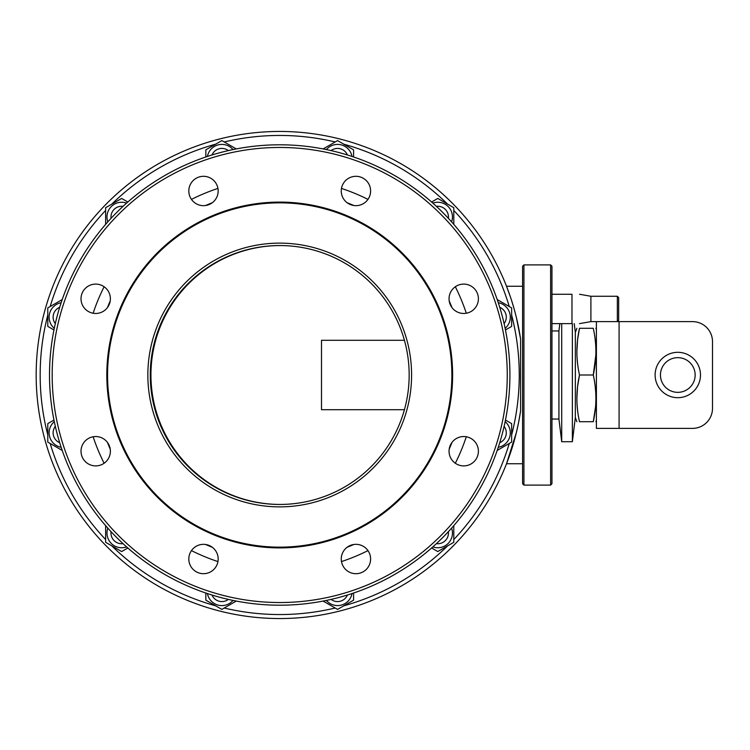 <?xml version="1.0" encoding="UTF-8"?>
<svg xmlns="http://www.w3.org/2000/svg" width="750" height="750" viewBox="0 0 750 750"><rect width="100%" height="100%" fill="white"/><g stroke="black" fill="none" stroke-linecap="round" stroke-linejoin="round"><path stroke-width="1.12" d="M522.591 286.256L506.522 286.256L510.572 297.403M511.669 300.741L513.975 308.4M513.984 308.428L515.175 312.759M516.384 317.522L520.566 338.878M520.594 410.953A243.544 243.544 0 0 1 147.675 579.647A243.544 243.544 0 0 1 147.675 170.353A243.544 243.544 0 0 1 520.594 339.047L520.594 410.953L518.644 422.222M518.634 422.259L516.394 432.45L506.522 463.744L522.591 463.744M518.672 422.081L520.566 411.122M280.05 504.45A129.45 129.45 0 0 1 150.938 375A129.45 129.45 0 0 1 280.05 245.55A129.45 129.45 0 0 0 150.938 375A129.45 129.45 0 0 0 280.05 504.45A129.45 129.45 0 0 0 404.428 409.697L321.497 409.697L321.497 340.303L404.428 340.303A129.45 129.45 0 0 0 280.05 245.55M523.931 264.9L523.931 485.1L522.591 483.759L522.591 266.241L523.931 264.9L550.622 264.9L550.622 485.1L523.931 485.1M692.484 428.381L596.4 428.381L596.4 321.619L619.087 321.619L619.087 428.381L692.484 428.381A20.016 20.016 0 0 0 712.5 408.366L712.5 341.634A20.016 20.016 0 0 0 692.484 321.619L619.087 321.619L692.484 321.619M577.556 363.319L577.05 357.572M576.863 351.647L577.556 339.966L579.497 328.294C576.019 328.294 576.019 328.294 579.497 328.294C576.019 328.294 576.019 328.294 579.497 328.294L593.278 328.294C596.766 328.294 596.766 328.294 593.278 328.294C596.766 328.294 596.766 328.294 593.278 328.294C596.766 343.866 596.766 359.428 593.278 375L595.856 354.984M595.219 339.966L595.528 342.975M577.556 410.034L577.05 404.288M576.863 398.353L577.556 386.681L579.497 375L593.278 375C596.766 390.572 596.766 406.134 593.278 421.706C596.766 421.706 596.766 421.706 593.278 421.706C596.766 421.706 596.766 421.706 593.278 421.706L595.528 407.025M595.219 386.681L595.725 392.428M579.497 328.294C576.019 343.866 576.019 359.428 579.497 375C576.019 390.572 576.019 406.134 579.497 421.706L593.278 421.706M700.491 375A22.688 22.688 0 0 1 677.803 397.688A22.688 22.688 0 0 1 655.116 375A22.688 22.688 0 0 1 677.803 352.312A22.688 22.688 0 0 1 700.491 375M695.147 375A17.353 17.353 0 0 1 669.131 390.028A17.353 17.353 0 0 1 669.131 359.972A17.353 17.353 0 0 1 695.147 375M551.953 323.625L571.969 323.625L571.969 294.262C580.988 294.262 580.988 294.262 571.969 294.262L551.953 294.262M550.622 264.9L551.953 266.241L551.953 483.759L550.622 485.1M712.5 408.366L712.5 341.634M551.953 419.034L558.928 419.034L561.712 441.722L561.712 323.625M558.928 419.034L558.928 330.966L559.828 323.625M579.497 421.706C576.019 421.706 576.019 421.706 579.497 421.706C576.019 421.706 576.019 421.706 579.497 421.706M576.863 328.294L575.334 332.484L575.334 417.516L576.863 421.706M617.344 296.269L618.675 297.6L618.675 320.287L617.344 321.619L617.344 296.269L590.897 296.269L590.897 321.619L596.4 321.619M571.969 323.625C580.988 323.625 580.988 323.625 571.969 323.625C580.988 323.625 580.988 323.625 571.969 323.625M561.712 441.722L572.362 441.722L572.362 323.625M511.641 315.075A239.541 239.541 0 0 1 511.641 434.925M509.259 443.475A239.541 239.541 0 0 1 453.788 539.559M447.572 545.897A239.541 239.541 0 0 1 343.781 605.822M335.194 608.034A239.541 239.541 0 0 1 224.241 608.034M215.644 605.822A239.541 239.541 0 0 1 111.853 545.897M105.638 539.559A239.541 239.541 0 0 1 50.166 443.475M47.784 434.925A239.541 239.541 0 0 1 47.784 315.075M50.166 306.525A239.541 239.541 0 0 1 105.638 210.441M111.853 204.103A239.541 239.541 0 0 1 215.644 144.178M224.241 141.966A239.541 239.541 0 0 1 335.194 141.966M343.781 144.178A239.541 239.541 0 0 1 447.572 204.103M453.788 210.441A239.541 239.541 0 0 1 509.259 306.525M49.509 375A230.203 230.203 0 0 0 279.713 605.203A230.203 230.203 0 0 0 509.916 375A230.203 230.203 0 0 0 279.713 144.797A230.203 230.203 0 0 0 49.509 375M52.181 375A227.531 227.531 0 0 0 393.478 572.053A227.531 227.531 0 0 0 393.478 177.947A227.531 227.531 0 0 0 52.181 375M355.931 176.306A14.681 14.681 0 0 1 368.644 198.328A14.681 14.681 0 0 1 343.219 198.328A14.681 14.681 0 0 1 355.931 176.306M203.494 176.306A14.681 14.681 0 0 1 216.206 198.328A14.681 14.681 0 0 1 190.781 198.328A14.681 14.681 0 0 1 203.494 176.306M95.7 284.1A14.681 14.681 0 0 1 108.412 306.122A14.681 14.681 0 0 1 82.987 306.122A14.681 14.681 0 0 1 95.7 284.1M95.7 436.537A14.681 14.681 0 0 1 108.412 458.559A14.681 14.681 0 0 1 82.987 458.559A14.681 14.681 0 0 1 95.7 436.537M203.494 544.331A14.681 14.681 0 0 1 216.206 566.353A14.681 14.681 0 0 1 190.781 566.353A14.681 14.681 0 0 1 203.494 544.331M355.931 544.331A14.681 14.681 0 0 1 368.644 566.353A14.681 14.681 0 0 1 343.219 566.353A14.681 14.681 0 0 1 355.931 544.331M463.725 436.537A14.681 14.681 0 0 1 476.438 458.559A14.681 14.681 0 0 1 451.012 458.559A14.681 14.681 0 0 1 463.725 436.537M463.725 284.1A14.681 14.681 0 0 1 476.438 306.122A14.681 14.681 0 0 1 451.012 306.122A14.681 14.681 0 0 1 463.725 284.1M452.616 375A172.903 172.903 0 0 1 193.266 524.738A172.903 172.903 0 0 1 193.266 225.262A172.903 172.903 0 0 1 452.616 375M451.866 375A172.153 172.153 0 0 1 193.641 524.091A172.153 172.153 0 0 1 193.641 225.909A172.153 172.153 0 0 1 451.866 375M411.591 375A131.878 131.878 0 0 1 213.778 489.206A131.878 131.878 0 0 1 213.778 260.794A131.878 131.878 0 0 1 411.591 375M409.163 375A129.45 129.45 0 0 1 214.987 487.106A129.45 129.45 0 0 1 214.987 262.894A129.45 129.45 0 0 1 409.163 375M353.578 593.034L353.578 600.159L337.566 609.403L323.128 601.069M326.381 600.422A14.681 14.681 0 0 0 352.003 593.559M347.419 595.022A10.678 10.678 0 0 1 331.088 599.4M236.297 601.069L221.859 609.403L205.847 600.159L205.847 593.034M207.422 593.559A14.681 14.681 0 0 0 233.044 600.422M228.338 599.4A10.678 10.678 0 0 1 212.006 595.022M127.828 547.987L121.65 551.55L105.638 542.306L105.638 525.637M107.831 528.131A14.681 14.681 0 0 0 126.581 546.891M123.028 543.647A10.678 10.678 0 0 1 111.066 531.684M62.222 450.431L47.784 442.097L47.784 423.609L53.963 420.047M54.291 421.669A14.681 14.681 0 0 0 61.153 447.291M59.691 442.706A10.678 10.678 0 0 1 55.312 426.375M55.312 323.625A10.678 10.678 0 0 1 59.691 307.294M53.963 329.953L47.784 326.391L47.784 307.903L62.222 299.569M61.153 302.709A14.681 14.681 0 0 0 54.291 328.331M111.066 218.316A10.678 10.678 0 0 1 123.028 206.353M126.581 203.109A14.681 14.681 0 0 0 107.831 221.869M105.638 224.362L105.638 207.694L121.65 198.45L127.828 202.012M212.006 154.978A10.678 10.678 0 0 1 228.338 150.6M233.044 149.578A14.681 14.681 0 0 0 207.422 156.441M205.847 156.966L205.847 149.841L221.859 140.597L236.297 148.931M331.088 150.6A10.678 10.678 0 0 1 347.419 154.978M352.003 156.441A14.681 14.681 0 0 0 326.381 149.578M323.128 148.931L337.566 140.597L353.578 149.841L353.578 156.966M453.788 525.637L453.788 542.306L437.775 551.55L431.597 547.987M432.844 546.891A14.681 14.681 0 0 0 451.603 528.131M448.359 531.684A10.678 10.678 0 0 1 436.406 543.647M505.462 420.047L511.641 423.609L511.641 442.097L497.203 450.431M498.272 447.291A14.681 14.681 0 0 0 505.134 421.669M504.113 426.375A10.678 10.678 0 0 1 499.734 442.706M436.406 206.353A10.678 10.678 0 0 1 448.359 218.316M451.603 221.869A14.681 14.681 0 0 0 432.844 203.109M431.597 202.012L437.775 198.45L453.788 207.694L453.788 224.362M499.734 307.294A10.678 10.678 0 0 1 504.113 323.625M497.203 299.569L511.641 307.903L511.641 326.391L505.462 329.953M505.134 328.331A14.681 14.681 0 0 0 498.272 302.709M513.919 441.806L513.309 443.906L513.919 441.806M512.259 447.375L511.931 448.416M511.575 449.531L511.331 450.3M511.322 450.328L510.413 453.066M510.262 453.506L510.066 454.069M466.294 436.772A196.537 196.537 0 0 1 455.325 463.256M367.969 550.613A196.537 196.537 0 0 1 341.484 561.581M217.95 561.581A196.537 196.537 0 0 1 191.456 550.613M104.109 463.256A196.537 196.537 0 0 1 93.131 436.772M93.131 313.228A196.537 196.537 0 0 1 104.109 286.744M191.456 199.388A196.537 196.537 0 0 1 217.95 188.419M341.484 188.419A196.537 196.537 0 0 1 367.969 199.388M455.325 286.744A196.537 196.537 0 0 1 466.294 313.228M451.959 442.444A184.978 184.978 0 0 1 449.203 449.109M353.822 544.491A184.978 184.978 0 0 1 347.156 547.247M212.269 547.247A184.978 184.978 0 0 1 205.603 544.491M110.222 449.109A184.978 184.978 0 0 1 107.466 442.444M107.466 307.556A184.978 184.978 0 0 1 110.222 300.891M205.603 205.509A184.978 184.978 0 0 1 212.269 202.753M347.156 202.753A184.978 184.978 0 0 1 353.822 205.509M449.203 300.891A184.978 184.978 0 0 1 451.959 307.556M596.4 329.625L595.913 328.294M596.4 420.375L595.913 421.706M551.953 330.966L558.928 330.966M590.897 296.269L579.544 294.262M590.897 321.619L579.544 323.625M575.334 332.484L574.247 323.625M575.334 417.516L572.362 441.722"/></g></svg>
